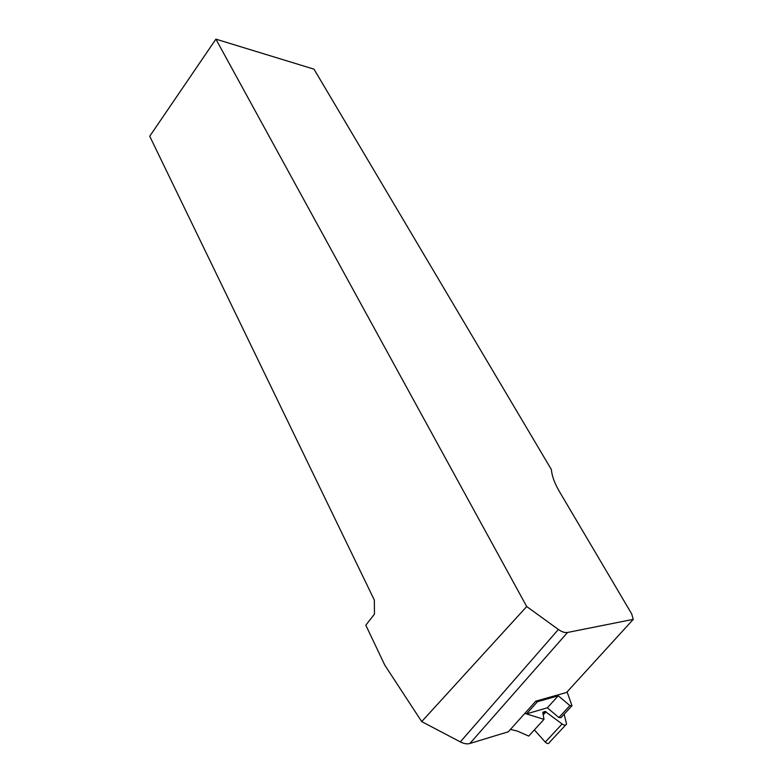 <?xml version="1.0" encoding="UTF-8"?>
<svg xmlns="http://www.w3.org/2000/svg" width="783" height="783" viewBox="0 0 783 783"><rect width="100%" height="100%" fill="white"/><g stroke="black" fill="none" stroke-linecap="round" stroke-linejoin="round"><path stroke-width="1.17" d="M535.797 701.177L508.343 731.762L469.878 743.498C467.118 744.271 463.928 743.742 460.316 741.893L421.704 721.593L384.864 665.266L365.818 625.196L374.46 614.087L374.333 600.062L149.729 136.242L215.902 39.15L526.714 606.541L558.387 629.473C561.851 631.92 564.905 632.918 567.528 632.468L633.271 619.353L566.598 692.456L535.797 701.177L537.461 701.705L558.259 695.793L569.897 705.591L571.981 705.747L567.098 691.908M633.271 619.353L631.646 613.833L559.248 491.254C554.57 483.228 551.937 475.986 551.359 469.526L314.003 69.168L215.902 39.15M421.704 721.593L526.714 606.541M510.438 729.433L517.309 731.058L528.711 736.079L543.979 719.362L524.825 713.401L526.479 713.92L547.337 707.803L558.876 717.551L560.951 717.688L571.58 706.178M547.337 707.803L558.259 695.793M526.479 713.92L537.461 701.705M543.979 719.362L542.785 712.305L545.095 711.404L562.116 723.962C564.386 725.489 565.864 725.508 566.549 724.04L564.151 714.233M534.349 729.903L545.291 742.108C547.209 743.958 548.619 744.036 549.509 742.353L565.62 725.038M567.528 632.468L469.878 743.498M558.387 629.473L460.316 741.893M558.876 717.551L569.897 705.591M562.116 723.962L545.291 742.108M546.103 711.718L543.187 714.918M545.095 711.404L542.981 713.734"/></g></svg>
